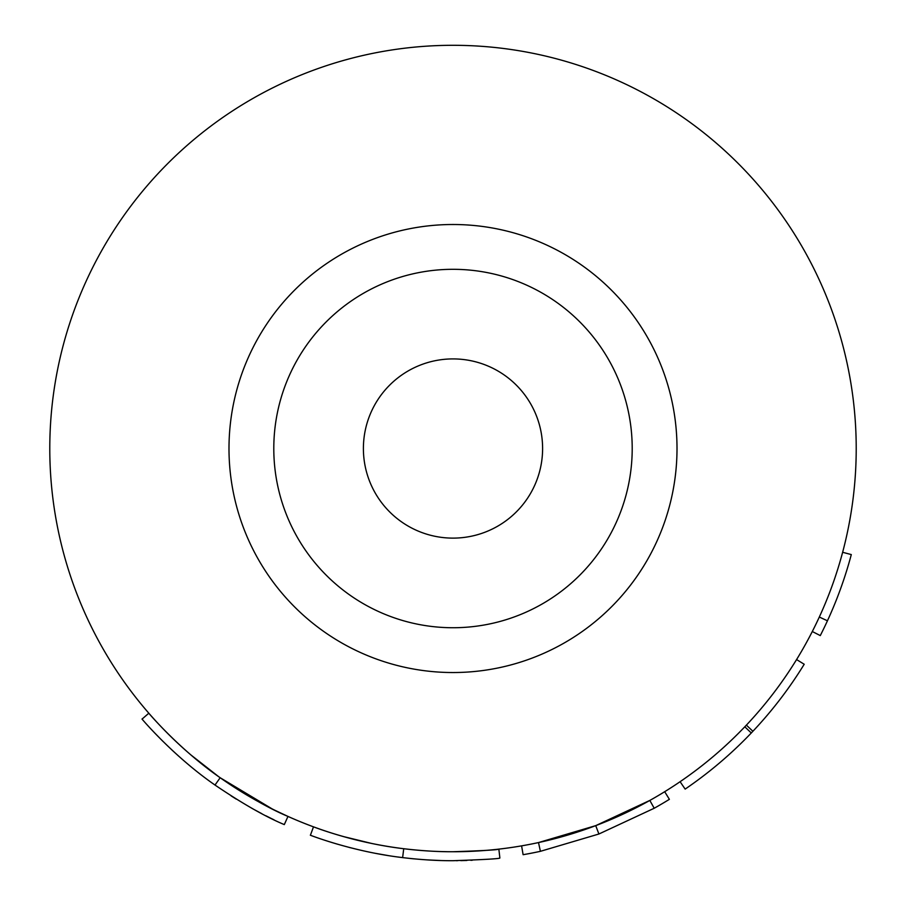 <?xml version="1.0" encoding="UTF-8"?>
<svg xmlns="http://www.w3.org/2000/svg" width="906" height="906" viewBox="0 0 906 906"><rect width="100%" height="100%" fill="white"/><g stroke="black" fill="none" stroke-linecap="round" stroke-linejoin="round"><path stroke-width="1.36" d="M404.201 848.775L407.757 849.194M410.928 849.534L417.473 850.168M441.754 851.583L447.485 851.697M328.697 832.104L330.407 832.648M333.487 833.622L335.73 834.313M343.351 836.544L371.596 843.441M397.055 847.835L399.093 848.118M410.271 858.48L414.121 858.865M427.406 859.907L440.361 860.507M327.644 841.176L330.894 842.195M332.117 842.58L337.802 844.279M348.935 847.348L351.064 847.891M375.605 853.373L388.074 855.558M397.881 856.997L403.181 857.676M402.626 857.608L403.725 848.718C353.215 842.761 311.811 826.147 313.499 826.838L310.396 835.241C308.686 834.539 351.03 851.527 402.626 857.608C420.678 859.749 437.473 860.779 453 860.7C483.691 859.658 499.308 858.763 499.874 858.027L498.855 849.126C498.221 849.851 482.943 850.723 453 851.742A403.215 403.215 0 0 0 856.215 448.515A403.215 403.215 0 0 0 453 45.3A403.215 403.215 0 0 0 49.785 448.515A403.215 403.215 0 0 0 453 851.742L469.002 851.425M453 358.912A89.603 89.603 0 0 0 363.397 448.515A89.603 89.603 0 0 0 453 538.119A89.603 89.603 0 0 0 542.603 448.515A89.603 89.603 0 0 0 453 358.912M521.596 845.864L523.113 854.698A412.185 412.185 0 0 0 540.406 851.323L538.504 842.569L595.729 825.638L649.828 800.428L654.211 808.254A412.185 412.185 0 0 0 669.387 799.33L664.687 791.708M746.385 725.128C765.355 704.993 782.082 683.135 796.578 659.568L804.211 664.257C789.398 688.356 772.297 710.689 752.897 731.278L746.385 725.128M728.186 755.378L728.186 755.378A412.185 412.185 0 0 0 751.289 732.977C731.21 754.007 709.172 772.716 685.151 789.103L680.1 781.697C703.6 765.672 725.162 747.371 744.8 726.793L751.289 732.977A412.185 412.185 0 0 0 773.26 707.994L773.26 707.994M453 224.507A224.009 224.009 0 0 0 228.992 448.515A224.009 224.009 0 0 0 453 672.535A224.009 224.009 0 0 0 677.009 448.515A224.009 224.009 0 0 0 453 224.507M403.725 848.718C421.426 850.813 437.847 851.821 453 851.742M168.788 734.54L177.451 742.909M190.928 754.958L218.448 776.51M220.26 777.79L272.14 808.899M275.243 810.44L287.972 816.419C269.592 808.775 246.998 795.876 220.169 777.733C178.289 748.673 147.225 711.403 148.822 713.215L142.061 719.092C140.441 717.246 172.151 755.321 215.005 785.049L220.169 777.733M154.394 732.648L162.91 741.335M171.823 749.908L178.81 756.272M181.642 758.775L185.209 761.867M212.842 783.509L215.005 785.049C242.389 803.577 265.492 816.759 284.303 824.596L287.972 816.419M231.132 795.887L236.262 799.115M251.698 808.197L253.216 809.047M253.895 809.42L261.879 813.713M265.877 815.774L271.29 818.48M271.698 818.684L273.986 819.794M456.33 860.689L457.587 860.677M460.792 860.621L466.896 860.462M470.837 860.315L472.252 860.247M473.736 851.21L482.841 850.632M540.406 851.323L598.9 834.007L595.729 825.638M598.9 834.007L654.211 808.254M812.297 631.516L820.281 635.593A412.185 412.185 0 0 0 827.45 620.791L819.307 617.043M827.45 620.791A412.185 412.185 0 0 0 851.3 554.585L842.637 552.275M453 269.309A179.207 179.207 0 0 0 273.793 448.515A179.207 179.207 0 0 0 453 627.733A179.207 179.207 0 0 0 632.207 448.515A179.207 179.207 0 0 0 453 269.309"/></g></svg>
